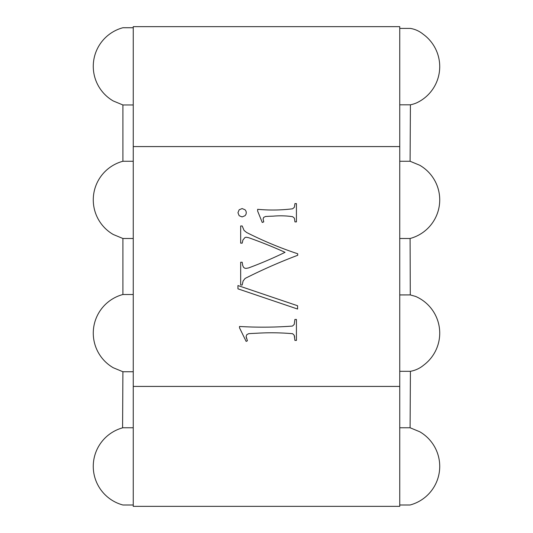 <?xml version="1.0" encoding="UTF-8"?>
<svg xmlns="http://www.w3.org/2000/svg" width="533" height="533" viewBox="0 0 533 533"><rect width="100%" height="100%" fill="white"/><g stroke="black" fill="none" stroke-linecap="round" stroke-linejoin="round"><path stroke-width="0.8" d="M133.25 146.575L133.25 26.65L399.75 26.65L399.75 146.575L133.25 146.575L133.25 506.35L399.75 506.35L399.75 146.575M399.75 238.491L410.097 238.491A39.975 39.975 0 0 0 419.738 165.257L410.097 161.259L410.41 104.808L399.75 104.808M399.75 371.308L410.41 371.308A28.082 28.082 0 0 0 423.602 365.205A39.975 39.975 0 0 0 415.607 296.428L410.283 294.916L399.75 294.949M133.25 161.259L122.903 161.259A39.975 39.975 0 0 0 113.263 234.493L122.903 238.491L133.25 238.491M133.25 27.736L122.903 27.736A39.975 39.975 0 0 0 113.263 100.97L122.903 104.961L133.25 104.961M122.903 104.961L122.903 161.259M133.25 294.509L122.903 294.509A39.975 39.975 0 0 0 113.263 367.743L122.903 371.741L133.25 371.741M122.903 371.741L122.59 427.759L133.25 427.759M122.903 294.509L122.903 238.491M399.75 386.425L133.25 386.425M237.951 212.72L239.164 209.782L242.109 208.57L245.067 209.782L245.993 211.121L246.299 212.72L245.993 214.326L245.067 215.685L242.109 216.918L239.164 215.705L237.951 212.72M257.652 209.309A161.159 161.159 0 0 0 292.63 208.796L294.376 207.27L294.949 203.593L296.435 203.593L296.435 221.895L294.949 221.895L294.416 218.19L292.65 216.691A82.568 82.568 0 0 0 273.402 216.138A241.043 241.043 0 0 0 265.467 216.505L263.635 217.411L263.122 219.096L263.742 221.895L262.256 222.468L257.652 211.115L257.652 209.309M237.951 285.555L297.581 305.742L297.581 309.033L237.951 288.839L237.951 285.555L237.958 288.839L297.581 309.033M240.669 225.965L242.189 225.965L244.081 230.449L246.632 232.501A370.881 370.881 0 0 0 297.707 253.761L297.707 255.287A535.259 535.259 0 0 0 249.631 276.174A535.259 535.259 0 0 0 245.107 278.439L243.115 280.964L242.189 285.015L240.669 285.015L240.669 262.236L242.189 262.236L242.702 265.421L243.508 267.253L244.587 268.112L245.933 268.405L248.565 267.932A391.695 391.695 0 0 0 285.042 252.322A459.606 459.606 0 0 0 252.755 239.164A459.606 459.606 0 0 0 248.718 237.711L246.139 237.232L244.973 237.531L242.921 240.03L242.189 243.155L240.669 243.155L240.669 225.965L240.669 243.155L242.189 243.155M247.412 340.78L246.139 341.393L239.517 327.828L239.517 326.469A392.108 387.804 180 0 0 286.601 326.469A392.108 387.804 180 0 0 292.444 326.076L294.209 324.457L294.909 319.44L296.435 319.44L296.435 340.407L294.909 340.407L294.229 335.31L292.63 333.705A241.269 241.269 0 0 0 256.5 333.252A357.15 353.599 -0 0 0 248.684 333.665L246.752 334.717L246.139 336.543L247.412 340.78L246.139 341.4L239.517 327.828M278.013 255.673A391.695 391.695 0 0 0 285.042 252.322L285.042 252.322A459.606 459.606 0 0 0 248.718 237.711L246.139 237.232L244.973 237.531M297.707 255.287A535.259 535.259 0 0 0 261.143 270.657M242.189 285.015L240.669 285.015L240.669 262.236M296.435 319.44L296.435 340.407L294.909 340.407M294.696 337.162L294.229 335.31L292.63 333.705A241.269 241.269 0 0 0 256.5 333.252A357.15 353.599 -0 0 0 248.684 333.665L246.752 334.711L246.139 336.543L246.459 338.362M239.517 326.469A392.108 387.804 180 0 0 286.601 326.469A392.108 387.804 180 0 0 292.444 326.076M399.75 504.991L410.097 504.991A39.975 39.975 0 0 0 419.738 431.757L410.097 427.759L399.75 427.759M410.097 238.491L410.283 294.916M410.41 104.808A31.694 31.694 0 0 0 416.246 103.036A39.975 39.975 0 0 0 423.035 34.132A26.777 26.777 0 0 0 410.41 28.416L399.75 28.416M410.41 371.308L410.097 427.759M410.097 161.259L399.75 161.259M122.903 427.759A39.975 39.975 0 0 0 122.903 504.991L133.25 504.991M399.75 294.916L410.41 294.916"/></g></svg>
